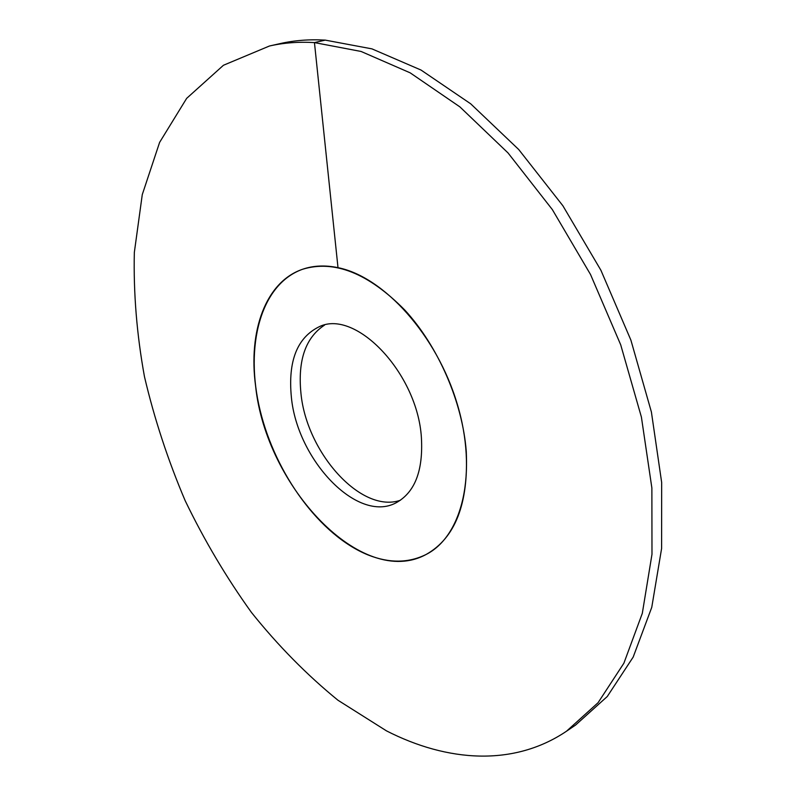 <?xml version="1.0" encoding="UTF-8"?>
<svg xmlns="http://www.w3.org/2000/svg" width="796" height="796" viewBox="0 0 796 796"><rect width="100%" height="100%" fill="white"/><g stroke="black" fill="none" stroke-linecap="round" stroke-linejoin="round"><path stroke-width="1.19" d="M466.277 451.531C462.526 402.159 438.238 346.31 404.706 309.952C368.339 273.187 334.3 259.625 302.599 269.257C265.625 281.794 248.173 331.196 255.606 386.1C265.854 486.485 362.24 589.547 426.218 554.414C408.627 563.18 389.234 563.359 368.06 554.951C320.072 535.499 275.525 474.207 260.083 410.268C244.511 346.419 260.282 284.341 302.599 269.257C313.355 265.536 325.156 265.008 338.001 267.665C383.98 276.829 436.825 335.315 457.222 403.93C477.879 472.525 462.436 536.086 426.218 554.414C455.232 537.997 468.585 503.699 466.277 451.531M421.402 437.601C423.293 470.864 414.796 492.625 395.92 502.893C357.285 523.539 297.226 459.889 291.376 397.214C287.873 360.916 297.236 337.375 319.485 326.589C355.971 308.977 417.522 373.414 421.402 437.601M324.559 325.086C305.555 337.574 297.684 360.309 300.948 393.294C306.51 452.755 361.324 514.107 400.478 500.216M338.001 267.665L314.45 42.596C298.6 41.651 283.595 42.785 269.446 46.009L223.447 65.262L186.662 98.356L159.608 142.394L142.275 194.592L134.335 252.441C133.41 293.027 136.783 334.439 144.464 376.667C154.374 418.835 167.946 460.168 185.169 500.674C204.283 540.285 226.392 577.568 251.506 612.512C278.122 645.725 306.938 674.958 337.952 700.231L386.458 730.857C447.352 762.001 513.728 766.817 566.503 731.216L598.095 702.679L623.885 663.207L642.312 613.328L651.984 554.265L651.874 487.978L641.407 417.104L620.701 344.807L590.533 274.52L552.334 209.577L508.037 152.941L459.879 106.873L410.179 72.844L361.085 51.461L314.45 42.596L325.246 40.118C309.365 39.203 294.321 40.367 280.132 43.601L269.446 46.009M325.246 40.118L371.931 48.864L421.024 70.048L470.675 103.798L518.723 149.529L562.881 205.766L600.91 270.272L630.89 340.111L651.397 411.99L661.665 482.485L661.605 548.474L651.765 607.318L633.188 657.068L607.278 696.5L575.568 725.066L566.503 731.216"/></g></svg>
